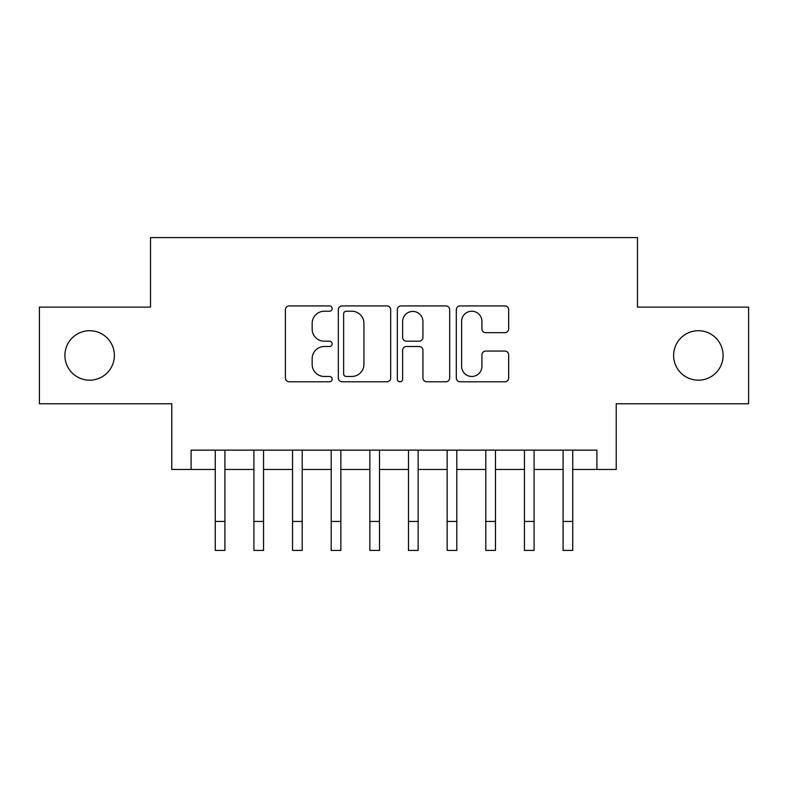 <?xml version="1.0" encoding="UTF-8"?>
<svg xmlns="http://www.w3.org/2000/svg" width="788" height="788" viewBox="0 0 788 788"><rect width="100%" height="100%" fill="white"/><g stroke="black" fill="none" stroke-linecap="round" stroke-linejoin="round"><path stroke-width="1.18" d="M332.162 308.571A2.659 2.659 0 0 0 329.512 305.921L289.206 305.921A3.792 3.792 0 0 0 285.404 309.714L285.404 377.994A3.792 3.792 0 0 0 289.206 381.786L329.512 381.786A2.659 2.659 0 0 0 332.162 379.136A2.659 2.659 0 0 0 329.512 376.477L324.292 376.477A12.135 12.135 0 0 1 312.156 364.342L312.156 358.648A12.135 12.135 0 0 1 324.292 346.513L329.512 346.513A2.659 2.659 0 0 0 332.162 343.854A2.659 2.659 0 0 0 329.512 341.194L324.292 341.194A12.135 12.135 0 0 1 312.156 329.059L312.156 323.366A12.135 12.135 0 0 1 324.292 311.23L329.512 311.23A2.659 2.659 0 0 0 332.162 308.571M673.622 355.447A24.733 24.733 0 0 0 698.355 380.18A24.733 24.733 0 0 0 723.089 355.447A24.733 24.733 0 0 0 698.355 330.714A24.733 24.733 0 0 0 673.622 355.447M64.912 355.447A24.733 24.733 0 0 0 89.645 380.18A24.733 24.733 0 0 0 114.378 355.447A24.733 24.733 0 0 0 89.645 330.714A24.733 24.733 0 0 0 64.912 355.447M504.872 332.664A3.792 3.792 0 0 0 508.664 328.872L508.664 309.714A3.792 3.792 0 0 0 504.872 305.921L460.103 305.921A3.792 3.792 0 0 0 456.311 309.714L456.311 377.994A3.792 3.792 0 0 0 460.103 381.786L504.872 381.786A3.792 3.792 0 0 0 508.664 377.994L508.664 354.856A3.792 3.792 0 0 0 504.872 351.064L485.713 351.064A3.792 3.792 0 0 0 481.921 354.856L481.921 366.331A10.146 10.146 0 0 1 471.766 376.477A10.146 10.146 0 0 1 461.62 366.331L461.62 321.376A10.146 10.146 0 0 1 471.766 311.23A10.146 10.146 0 0 1 481.921 321.376L481.921 328.872A3.792 3.792 0 0 0 485.713 332.664L504.872 332.664M191.1 469.461L191.1 450.135L596.9 450.135L596.9 469.461L616.226 469.461L616.226 403.761L748.6 403.761L748.6 307.133L637.482 307.133L637.482 237.572L150.518 237.572L150.518 307.133L39.4 307.133L39.4 403.761L171.774 403.761L171.774 469.461L215.252 469.461M390.681 309.714A3.792 3.792 0 0 0 386.888 305.921L342.12 305.921A3.792 3.792 0 0 0 338.328 309.714L338.328 377.994A3.792 3.792 0 0 0 342.12 381.786L386.888 381.786A3.792 3.792 0 0 0 390.681 377.994L390.681 309.714M401.112 305.921L445.88 305.921A3.792 3.792 0 0 1 449.672 309.714L449.672 377.994A3.792 3.792 0 0 1 445.88 381.786L426.722 381.786A3.792 3.792 0 0 1 422.929 377.994L422.929 350.305A3.792 3.792 0 0 0 419.137 346.513L406.421 346.513A3.792 3.792 0 0 0 402.629 350.305L402.629 379.136A2.659 2.659 0 0 1 399.979 381.786A2.659 2.659 0 0 1 397.319 379.136L397.319 309.714A3.792 3.792 0 0 1 401.112 305.921M224.915 469.461L253.903 469.461M263.556 469.461L292.545 469.461M302.208 469.461L331.196 469.461M340.859 469.461L369.848 469.461M379.511 469.461L408.489 469.461M418.152 469.461L447.141 469.461M456.804 469.461L485.792 469.461M495.455 469.461L524.444 469.461M534.097 469.461L563.085 469.461M572.748 469.461L596.9 469.461M346.296 311.23A2.659 2.659 0 0 0 343.637 313.88L343.637 373.827A2.659 2.659 0 0 0 346.296 376.477L351.793 376.477A12.135 12.135 0 0 0 363.938 364.342L363.938 323.366A12.135 12.135 0 0 0 351.793 311.23L346.296 311.23M422.929 321.563A10.146 10.146 0 0 0 412.774 311.418A10.146 10.146 0 0 0 402.629 321.563L402.629 337.402A3.792 3.792 0 0 0 406.421 341.194L419.137 341.194A3.792 3.792 0 0 0 422.929 337.402L422.929 321.563M215.252 521.439L224.915 521.439L224.915 550.428L215.252 550.428L215.252 450.135M224.915 521.439L224.915 450.135M253.903 521.439L263.556 521.439L263.556 550.428L253.903 550.428L253.903 450.135M263.556 521.439L263.556 450.135M292.545 521.439L302.208 521.439L302.208 550.428L292.545 550.428L292.545 450.135M302.208 521.439L302.208 450.135M331.196 521.439L340.859 521.439L340.859 550.428L331.196 550.428L331.196 450.135M340.859 521.439L340.859 450.135M369.848 521.439L379.511 521.439L379.511 550.428L369.848 550.428L369.848 450.135M379.511 521.439L379.511 450.135M408.489 521.439L418.152 521.439L418.152 550.428L408.489 550.428L408.489 450.135M418.152 521.439L418.152 450.135M447.141 521.439L456.804 521.439L456.804 550.428L447.141 550.428L447.141 450.135M456.804 521.439L456.804 450.135M485.792 521.439L495.455 521.439L495.455 550.428L485.792 550.428L485.792 450.135M495.455 521.439L495.455 450.135M524.444 521.439L534.097 521.439L534.097 550.428L524.444 550.428L524.444 450.135M534.097 521.439L534.097 450.135M563.085 521.439L572.748 521.439L572.748 550.428L563.085 550.428L563.085 450.135M572.748 521.439L572.748 450.135"/></g></svg>
